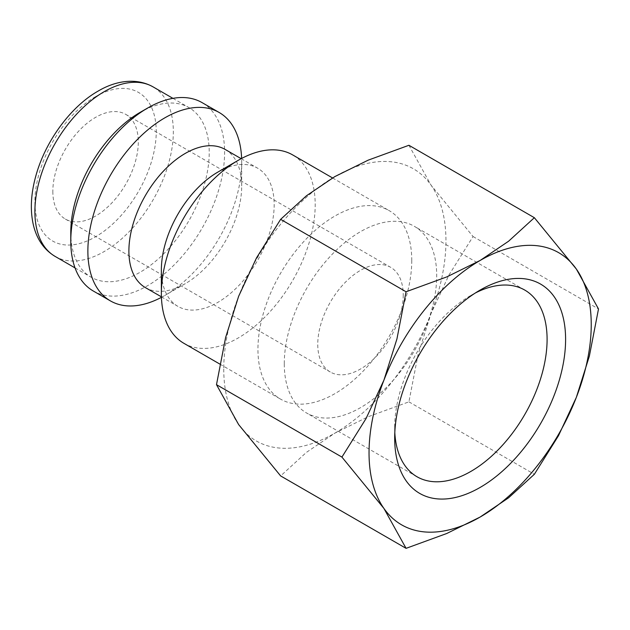 <?xml version="1.0" encoding="UTF-8"?>
<svg xmlns="http://www.w3.org/2000/svg" width="630" height="630" viewBox="0 0 630 630"><rect width="100%" height="100%" fill="white"/><g stroke="black" fill="none" stroke-linecap="round" stroke-linejoin="round"><path stroke-width="0.47" stroke-dasharray="3.15 2.36" d="M183.897 343.318A108.777 62.803 120 0 0 267.718 314.181A108.777 62.803 120 0 0 315.197 204.711A108.777 62.803 120 0 0 292.666 154.917M411.768 260.466A108.777 62.803 -60 0 1 364.29 369.936A108.777 62.803 -60 0 1 280.468 399.073A108.777 62.803 -60 0 1 257.938 349.28A108.777 62.803 -60 0 1 305.416 239.809A108.777 62.803 -60 0 1 389.238 210.672A108.777 62.803 -60 0 1 411.768 260.466M161.367 269.845A79.766 46.053 120 0 0 177.888 306.361A79.766 46.053 120 0 0 239.353 284.988A79.766 46.053 120 0 0 274.176 204.711A79.766 46.053 120 0 0 257.654 168.194A79.766 46.053 120 0 0 217.767 172.147M145.412 287.611A79.766 46.053 120 0 0 185.299 283.657A79.766 46.053 120 0 0 241.7 185.96L241.7 162.28A108.777 62.803 120 0 0 241.629 158.453M161.438 297.344A108.777 62.803 120 0 0 164.784 295.502A108.777 62.803 120 0 0 241.7 162.28M93.303 291.021A108.777 62.803 120 0 0 177.124 261.875A108.777 62.803 120 0 0 224.611 152.413A108.777 62.803 120 0 0 202.08 102.619M70.78 232.344A97.894 56.519 120 0 0 91.051 277.161A97.894 56.519 120 0 0 166.493 250.929A97.894 56.519 120 0 0 209.223 152.413A97.894 56.519 120 0 0 188.953 107.596A97.894 56.519 120 0 0 140.002 112.447M223.752 369.015A157.122 90.712 120 0 0 238.636 424.565A157.122 90.712 120 0 0 334.853 433.156A157.122 90.712 120 0 0 431.07 313.464A157.122 90.712 120 0 0 445.953 240.731A157.122 90.712 120 0 0 431.07 185.181A157.122 90.712 120 0 0 334.853 176.589A157.122 90.712 120 0 0 238.636 296.281A157.122 90.712 120 0 0 223.752 369.015M408.917 145.278L431.07 185.181L473.059 236.534L448.954 275.05L431.07 313.464L418.052 354.69L408.917 401.853L368.188 416.729L334.853 433.156L306.385 452.403L280.634 475.926M394.805 432.519A107.777 62.228 -60 0 1 394.679 427.408A107.777 62.228 -60 0 1 470.886 295.415A107.777 62.228 -60 0 1 475.374 292.974M284.28 363.675A107.777 62.228 -60 0 1 331.325 255.213A107.777 62.228 -60 0 1 414.383 226.335A107.777 62.228 -60 0 1 436.7 275.672A107.777 62.228 -60 0 1 389.655 384.135A107.777 62.228 -60 0 1 306.605 413.012A107.777 62.228 -60 0 1 284.28 363.675M394.679 427.408L394.679 438.094M52.833 191.386A60.433 34.886 120 0 0 65.347 219.051A60.433 34.886 120 0 0 111.912 202.86A60.433 34.886 120 0 0 138.293 142.049A60.433 34.886 120 0 0 125.779 114.384A60.433 34.886 120 0 0 79.207 130.575A60.433 34.886 120 0 0 52.833 191.386M403.224 295.005A60.433 34.886 -60 0 1 376.842 355.816A60.433 34.886 -60 0 1 330.277 372.007A60.433 34.886 -60 0 1 317.764 344.342A60.433 34.886 -60 0 1 344.137 283.531A60.433 34.886 -60 0 1 390.702 267.341A60.433 34.886 -60 0 1 403.224 295.005M473.059 236.534L598.5 308.96M408.917 401.853L534.358 474.28M241.7 185.96A79.766 46.053 120 0 0 225.178 149.444M55.157 256.434A97.894 56.519 120 0 0 104.107 251.583A97.894 56.519 120 0 0 173.329 131.686A97.894 56.519 120 0 0 153.059 86.869M95.563 96.658A85.814 49.542 120 0 0 34.886 201.75A85.814 49.542 120 0 0 95.563 236.785A85.814 49.542 120 0 0 156.24 131.686A85.814 49.542 120 0 0 95.563 96.658M219.87 364.093L280.468 399.073M161.422 296.848L177.888 306.361M185.299 283.657L164.784 295.502M75.041 267.907L91.051 277.161M524.774 290.076L414.383 226.335M470.886 295.415L480.139 290.068M65.347 219.051L330.277 372.007M125.779 114.384L390.702 267.341M416.997 476.745L306.605 413.012M172.935 98.351L188.953 107.596M241.188 158.689L257.654 168.194M332.538 177.936L389.238 210.672"/><path stroke-width="0.94" d="M332.538 177.936L292.666 154.917A108.777 62.803 120 0 0 238.282 160.303L217.767 172.147A79.766 46.053 120 0 0 161.367 269.845L161.367 293.525A108.777 62.803 120 0 0 183.897 343.318L219.87 364.093M241.188 158.689L225.178 149.444A79.766 46.053 120 0 0 163.713 170.817A79.766 46.053 120 0 0 128.89 251.094A79.766 46.053 120 0 0 145.412 287.611L161.422 296.848M241.629 158.453A108.777 62.803 120 0 0 219.169 112.487A108.777 62.803 120 0 0 135.348 141.624A108.777 62.803 120 0 0 87.869 251.094A108.777 62.803 120 0 0 110.4 300.888A108.777 62.803 120 0 0 161.438 297.344M219.169 112.487L202.08 102.619A108.777 62.803 120 0 0 147.696 108.006L140.002 112.447A97.894 56.519 120 0 0 70.78 232.344L70.78 241.227A108.777 62.803 120 0 0 93.303 291.021L110.4 300.888M341.925 457.089L383.922 508.441L406.066 548.344L446.804 533.476L480.139 517.041A157.122 90.712 120 0 0 576.348 397.349A157.122 90.712 120 0 0 591.239 324.607A157.122 90.712 120 0 0 576.348 269.057A157.122 90.712 120 0 0 480.139 260.466L446.804 276.901L406.066 291.769L396.939 338.932L383.922 380.158A157.122 90.712 120 0 0 369.038 452.891A157.122 90.712 120 0 0 383.922 508.441A157.122 90.712 120 0 0 480.139 517.041L508.599 497.794L534.358 474.28L558.463 435.763L576.348 397.349L589.365 356.123L598.5 308.96L576.348 269.057L534.358 217.704L508.599 241.219L480.139 260.466A157.122 90.712 120 0 0 383.922 380.158L366.038 418.572L341.925 457.089L216.492 384.67L225.619 337.507L238.636 296.281L256.52 257.867L280.634 219.35L306.385 195.828L334.853 176.589L368.188 160.154L408.917 145.278L534.358 217.704M406.066 548.344L280.634 475.926L238.636 424.565L216.492 384.67M475.374 292.974A107.777 62.228 -60 0 1 524.774 290.076A107.777 62.228 -60 0 1 547.092 339.412A107.777 62.228 -60 0 1 500.047 447.875A107.777 62.228 -60 0 1 416.997 476.745A107.777 62.228 -60 0 1 394.805 432.519M394.679 438.094A120.858 69.78 -60 0 1 480.139 290.068A120.858 69.78 -60 0 1 565.598 339.412A120.858 69.78 -60 0 1 480.139 487.431A120.858 69.78 -60 0 1 394.679 438.094M280.634 219.35L406.066 291.769M147.696 108.006A108.777 62.803 120 0 0 70.78 241.227M238.282 160.303A108.777 62.803 120 0 0 161.367 293.525M55.157 256.434C44.21 249.858 36.997 239.55 33.5 225.508C29.933 210.318 30.823 193.41 36.162 174.786C45.793 140.679 70.851 106.533 98.067 91.122C114.621 81.246 135.481 77.033 153.059 86.869A97.894 56.519 120 0 0 104.107 91.72A97.894 56.519 120 0 0 34.886 211.617A97.894 56.519 120 0 0 55.157 256.434L75.041 267.907M153.059 86.869L172.935 98.351"/></g></svg>
